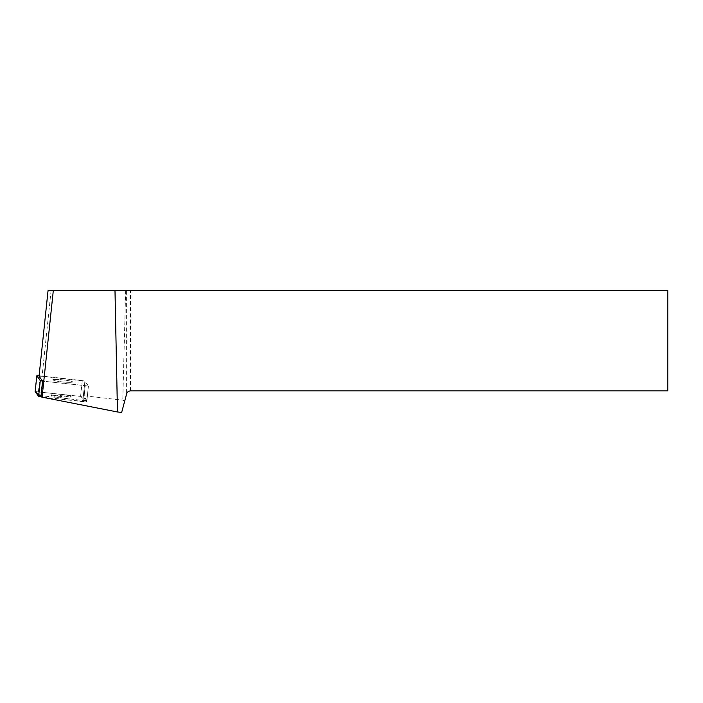 <?xml version="1.0" encoding="UTF-8"?>
<svg xmlns="http://www.w3.org/2000/svg" width="703" height="703" viewBox="0 0 703 703"><rect width="100%" height="100%" fill="white"/><g stroke="black" fill="none" stroke-linecap="round" stroke-linejoin="round"><path stroke-width="0.53" stroke-dasharray="3.52 2.64" d="M55.642 379.427A9.974 1.037 -174 0 1 66.495 380.332A9.974 1.037 -174 0 1 72.541 381.931A9.974 1.037 -174 0 1 62.514 381.922A9.974 1.037 -174 0 1 52.699 379.848A9.974 1.037 -174 0 1 55.642 379.427M41.029 395.675L42.558 381.123L88.429 386L84.958 381.175L82.26 380.604L39.104 375.718M83.508 401.782L42.031 397.063L86.768 401.8L80.59 396.413L83.297 396.984L86.768 401.808L83.508 401.782L85.168 385.973L83.639 400.525L41.451 395.727M35.168 391.562L80.599 396.413L35.159 391.615M53.982 395.235A9.974 1.037 -174 0 1 64.834 396.141A9.974 1.037 -174 0 1 70.88 397.74A9.974 1.037 -174 0 1 60.853 397.731A9.974 1.037 -174 0 1 51.038 395.657A9.974 1.037 -174 0 1 53.982 395.235M130.521 290.585L667.85 290.585L667.85 390.894L130.521 390.894L130.521 290.585L126.628 290.585L126.628 393.882L124.695 401.105L122.788 400.156L83.358 395.675L84.896 381.123L83.429 395.727L86.891 400.525L88.42 385.973L84.958 381.175L83.297 396.984M39.052 376.254L42.075 376.254L51.082 290.585L126.628 290.585M51.082 290.585L48.05 290.585M83.639 400.525L86.9 400.552L88.429 386L42.98 381.175L41.398 396.184M121.663 412.415L124.695 401.105M42.075 376.254L84.896 381.123M125.661 290.585L122.788 400.156M126.628 393.882C127.261 392.019 128.552 391.017 130.521 390.894M69.676 380.885A9.974 1.037 6 0 0 58.903 379.532A9.974 1.037 6 0 0 52.699 379.848A9.974 1.037 6 0 0 62.514 381.922A9.974 1.037 6 0 0 72.541 381.931A9.974 1.037 6 0 0 69.676 380.885M68.147 395.446A9.974 1.037 6 0 0 57.374 394.093A9.974 1.037 6 0 0 51.17 394.401A9.974 1.037 6 0 0 57.215 396A9.974 1.037 6 0 0 68.068 396.905A9.974 1.037 6 0 0 71.012 396.483A9.974 1.037 6 0 0 68.147 395.446M86.759 401.782L88.42 385.973L86.768 401.808M82.26 380.604L80.599 396.413M38.41 391.615L40.071 375.806M51.17 394.401L51.038 395.657M71.012 396.483L70.88 397.74"/><path stroke-width="1.05" d="M39.104 375.718L36.82 375.806L40.282 380.604L42.558 381.123L39.052 376.254L48.05 290.585L53.305 290.585L42.101 397.16L41.029 395.675L42.558 381.123M42.031 397.063L38.621 396.413L35.15 391.589L36.811 375.78L35.159 391.615L42.031 397.063M42.101 397.16L117.471 411.976L114.993 290.585L53.305 290.585M114.993 290.585L667.85 290.585L667.85 390.894L130.521 390.894C128.552 391.017 127.261 392.019 126.628 393.882L121.663 412.415L117.471 411.976M41.398 396.184L41.319 396.984M38.621 396.413L40.282 380.604"/></g></svg>
